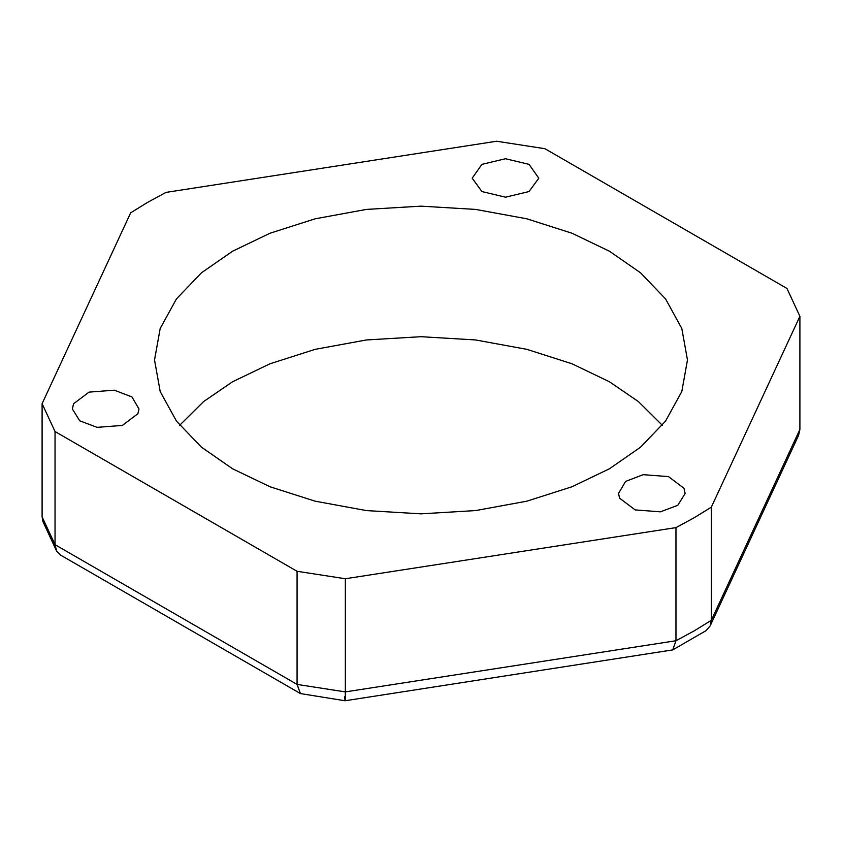 <?xml version="1.0" encoding="UTF-8"?>
<svg xmlns="http://www.w3.org/2000/svg" width="842" height="842" viewBox="0 0 842 842"><rect width="100%" height="100%" fill="white"/><g stroke="black" fill="none" stroke-linecap="round" stroke-linejoin="round"><path stroke-width="1.26" d="M662.296 425.263L638.404 401.581L609.419 381.752L571.992 363.776L526.839 349.346L475.604 339.957L421 336.695L366.396 339.957L315.161 349.346L270.008 363.776L232.581 381.752L203.596 401.581L179.704 425.263M232.581 468.783L270.008 486.76L315.161 501.179L366.396 510.578L421 513.841L475.604 510.578L526.839 501.179L571.992 486.76L609.419 468.783L640.562 447.165L665.548 421.095L681.809 391.519L687.472 359.997L681.809 328.475L665.548 298.889L640.562 272.819L609.419 251.211L571.992 233.234L526.839 218.804L475.604 209.416L421 206.153L366.396 209.416L315.161 218.804L270.008 233.234L232.581 251.211L201.438 272.819L176.452 298.889L160.19 328.475L154.528 359.997L160.19 391.519L176.452 421.095L201.438 447.165L232.581 468.783M496.654 141.235L544.932 148.708L786.965 288.448L799.9 316.318L711.311 507.2L694.208 517.735L675.968 527.608L345.346 578.749L297.068 571.286L55.035 431.546L42.1 403.676L130.689 212.794L147.792 202.259L166.032 192.386L496.654 141.235M660.433 511.831L635.163 509.905L619.638 498.232L618.512 493.496L625.564 481.424L643.193 474.678L668.474 476.604L683.988 488.276L685.125 493.496L677.799 505.295L660.433 511.831M137.877 413.748L122.353 425.431L97.083 427.347L79.716 420.811L72.391 409.012L73.528 403.792L89.041 392.119L114.323 390.193L131.952 396.94L139.004 409.012L137.877 413.748M481.929 191.555L472.183 178.199L481.929 164.358L505.484 158.728L529.039 164.358L538.796 178.199L529.039 191.555L505.484 197.186L481.929 191.555M55.035 431.546L55.035 544.679L56.688 551.257L42.9 521.482L42.1 516.809L55.035 544.679L297.068 684.42L300.447 693.576L345.062 700.765L672.726 649.908L675.968 640.741L675.968 527.608M56.688 551.257L60.487 555.036L300.447 693.576M297.068 571.286L297.068 684.42L345.346 691.892L675.968 640.741L694.208 630.868L711.311 620.333L710.132 625.953L798.563 435.409L799.9 429.452L799.9 316.318M710.132 625.953L706.091 630.626L672.726 649.908M345.346 578.749L345.346 691.892C345.283 701.744 345.073 703.333 344.715 696.65M42.1 516.809L42.1 403.676M799.9 429.452L711.311 620.333L711.311 507.2"/></g></svg>

